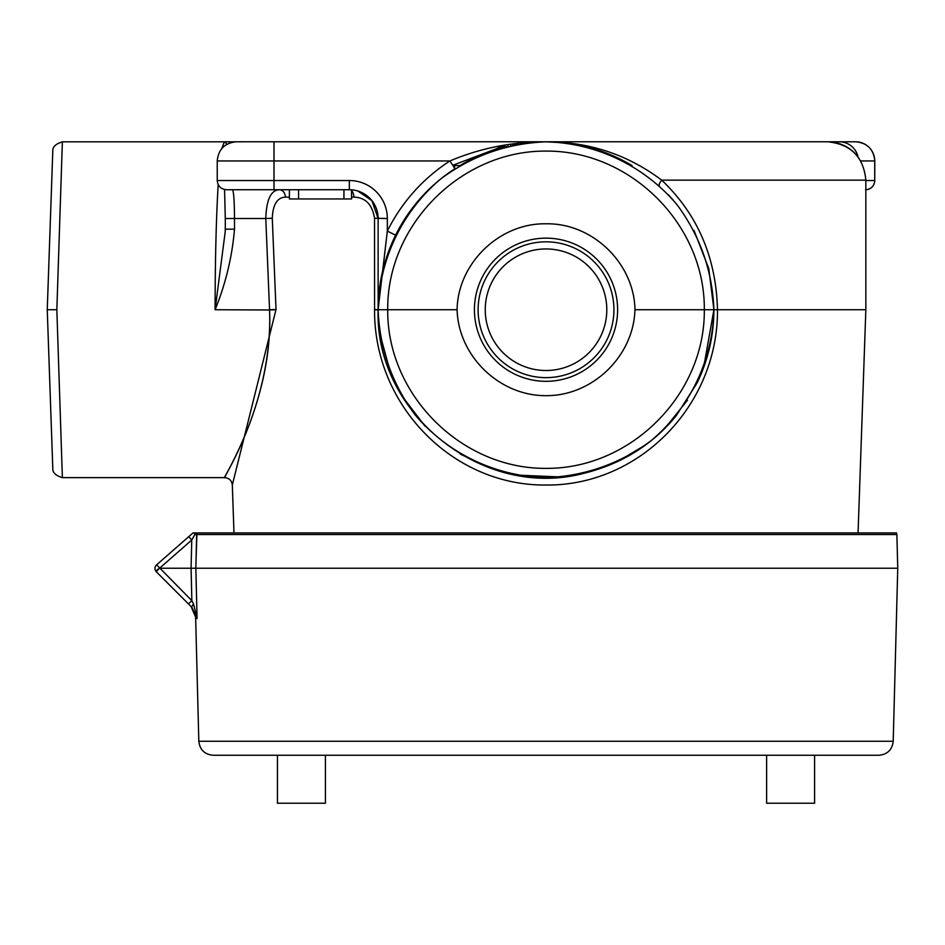 <?xml version="1.0" encoding="UTF-8"?>
<svg xmlns="http://www.w3.org/2000/svg" width="945" height="945" viewBox="0 0 945 945"><rect width="100%" height="100%" fill="white"/><g stroke="black" fill="none" stroke-linecap="round" stroke-linejoin="round"><path stroke-width="1.42" d="M546.021 248.96A60.775 60.775 0 0 0 493.384 340.117A60.775 60.775 0 0 0 598.657 340.117A60.775 60.775 0 0 0 546.021 248.96A60.775 60.775 0 0 1 598.657 340.117A60.775 60.775 0 0 1 493.384 340.117A60.775 60.775 0 0 1 546.021 248.96A60.775 60.775 0 0 1 606.796 309.736A60.775 60.775 0 0 1 546.021 370.511M546.021 377.646A67.91 67.91 0 0 1 478.111 309.736A67.91 67.91 0 0 1 546.021 241.825A67.91 67.91 0 0 1 613.931 309.736A67.91 67.91 0 0 1 546.021 377.646M56.842 309.736L47.25 309.736L52.79 468.366C52.518 472.559 55.708 475.642 62.37 477.615L56.842 309.736L62.37 141.833L224.378 141.833L221.78 148.566M546.021 381.319A71.596 71.596 0 0 1 474.425 309.736A71.596 71.596 0 0 1 546.021 238.14A71.596 71.596 0 0 1 617.617 309.736A71.596 71.596 0 0 1 546.021 381.319M546.021 223.8C592.456 222.878 634.249 263.265 634.957 309.736C633.646 356.23 592.503 395.979 546.021 395.671C499.539 395.979 458.396 356.23 457.085 309.736C457.793 263.265 499.586 222.878 546.021 223.8M457.085 309.736L387.722 309.736C386.907 224.91 461.195 150.456 546.021 151.094C630.847 150.456 705.135 224.91 704.32 309.736L634.957 309.736M454.628 168.222L454.639 165.564L459.979 165.564C474.508 156.917 489.994 150.586 506.425 146.569L486.285 152.818L459.979 165.564M452.915 165.564L454.639 165.564M694.008 230.426L708.774 268.522L713.912 309.736C712.424 271.085 700.221 236.191 677.281 205.053C644.915 166.225 596.555 142.943 546.021 141.833C507.37 143.321 472.476 155.535 441.339 178.463C402.511 210.841 379.228 259.19 378.13 309.736C378.047 284.209 383.871 259.355 395.589 235.187L387.332 231.1L378.13 309.476M395.589 235.187A167.891 167.891 0 0 1 454.935 168.694L449.938 160.957A177.105 177.105 0 0 0 387.332 231.1L387.332 218.508A37.989 37.989 0 0 0 349.355 180.53L217.232 180.53C217.775 186.118 220.846 189.189 226.446 189.732L349.355 189.732A28.775 28.775 0 0 1 378.13 218.508L378.13 309.736L378.13 218.508L371.928 200.683L357.86 191.02M542.123 141.88L546.021 141.821C512.308 141.738 480.284 148.117 449.938 160.957L274.015 160.957L274.015 141.774L247.838 141.774M659.291 185.811A7.678 2.114 132.4 0 1 661.701 180.141C627.551 154.531 588.995 141.762 546.021 141.833L563.125 142.707L587.908 147.148M225.3 218.508L225.264 231.324L215.094 309.736C225.678 283.784 232.139 256.934 234.502 229.174L225.288 229.174L225.264 231.324M234.502 229.174L234.502 218.508C234.384 201.072 233.722 191.481 232.505 189.732L226.446 189.732M349.355 180.53L349.355 189.732L350.158 189.744M285.425 197.139A7.678 6.178 -90 0 0 279.248 189.732C270.896 190.193 266.407 199.785 265.781 218.508L272.278 218.248C272.881 204.51 277.263 197.47 285.425 197.139L289.394 197.139M247.696 141.774L224.981 141.821L226.847 144.337M224.981 141.821L226.245 141.774M218.189 184.606C216.181 218.401 215.153 260.111 215.094 309.736L269.561 309.984C273.483 396.983 226.859 471.401 224.898 477.154C218.26 485.506 273.4 405.677 269.549 309.736L276.023 309.464L272.278 218.248M289.442 198.946L351.564 198.946L351.564 189.815M860.706 160.957L874.81 160.957C873.676 149.31 867.274 142.919 855.627 141.774L782.484 141.774M777.877 141.774L766.135 141.774M855.627 141.774L839.231 141.774A19.207 19.183 0 0 1 858.013 156.905A38.367 38.367 0 0 0 827.477 141.774L274.015 141.774M839.231 141.774L827.477 141.774C850.783 144.053 863.576 156.846 865.844 180.141L865.844 309.736L713.912 309.736L703.6 367.664M687.428 400.243L665.28 427.896M645.718 444.823L617.664 461.562M560.728 476.977L516.915 475.087M488.317 467.397L460.239 454.061M425.026 426.136L402.062 396.12M390.628 373.299L379.855 333.68M378.13 311.248L378.13 309.736C379.618 348.374 391.821 383.268 414.76 414.418C447.127 453.234 495.487 476.528 546.021 477.627C584.671 476.138 619.566 463.936 650.703 440.996C689.519 408.63 712.813 360.269 713.912 309.736L704.32 309.736C705.135 394.561 630.847 469.003 546.021 468.366C461.195 469.003 386.907 394.561 387.722 309.736L378.13 309.736C374.527 413.638 483.001 500.106 583.561 473.398C621.845 463.912 652.782 444.622 676.372 415.528L697.245 382.701C708.313 359.513 713.877 335.073 713.912 309.381M387.332 218.508L374.527 218.248L374.563 309.736C373.807 405.334 452.773 485.966 546.021 485.033C639.352 485.99 718.188 405.287 717.479 309.736C716.156 257.477 697.564 214.279 661.701 180.141L865.844 180.141M351.564 190.701A7.678 4.548 -90 0 1 353.902 197.139C365.431 197.446 372.306 204.486 374.527 218.248M865.844 309.736L858.06 532.933L896.545 532.933L196.973 532.933L233.982 532.933L232.316 485.033L276.023 309.464M452.738 165.292L502.208 146.569M471.543 141.774L457.191 141.774M507.997 146.203L507.997 144.609M504.157 146.569L496.597 146.569L506.425 146.569L504.157 146.569L504.157 145.211M512.745 145.164L512.745 143.947M510.631 145.613L510.631 144.231M562.287 141.774L561.673 141.774M510.749 145.589L510.749 144.219M585.616 146.569L585.616 146.569C602.048 150.586 617.534 156.917 632.063 165.564M62.37 141.844C55.672 143.888 52.483 146.971 52.79 151.105L47.25 309.736M418.871 200.092L423.856 194.564M668.292 194.67L673.171 200.092M159.516 568.24L897.75 568.228L893.214 741.258C892.198 749.798 887.402 754.464 878.838 755.268L213.204 755.268L277.452 755.268L277.452 803.226L325.411 803.226L325.411 755.268L546.021 755.268M156.598 564.85A4.796 4.796 180 0 0 156.232 571.69A4.796 4.796 180 0 1 156.598 564.85L192.993 532.933L156.598 564.85L191.859 600.666L193.595 604.091L197.056 618.55C195.072 616.483 195.072 616.483 197.056 618.55L195.851 568.228L196.654 534.527L896.864 534.527L897.75 568.228M893.214 741.258L198.828 741.258L195.627 617.061M196.087 558.637L196.973 532.933L195.154 534.031L191.752 540.02L194.127 535.98M814.59 755.268L814.59 803.226L766.631 803.226L766.631 755.268M188.716 536.677L191.752 540.02L191.079 568.228L191.859 600.666L188.468 603.926L156.374 571.843L191.859 607.328L197.056 618.55M156.232 571.69L159.457 568.264M192.993 532.933L194.422 532.933A4.607 2.362 48.8 0 0 194.965 534.575L196.654 534.527M156.835 570.166L158.854 568.583M193.595 604.091A4.796 1.099 135 0 0 191.859 607.328M194.422 532.933L194.776 532.933A4.607 2.362 48.8 0 0 195.154 534.031A4.607 3.095 -90 0 1 195.308 532.933L196.69 532.933M269.549 309.736L265.781 218.508L225.288 218.508L225.288 229.174M274.015 189.732L274.015 160.957L217.232 160.957C218.366 149.31 224.768 142.919 236.415 141.774M874.81 160.957L874.727 180.53A9.214 9.19 90 0 1 865.844 189.732M855.568 141.774A19.183 19.16 -90 0 1 874.727 160.957L874.727 180.53L865.844 180.53M343.945 189.732L343.945 198.946M298.561 189.732L298.561 198.946M378.13 309.984L374.563 309.736M374.563 309.464L378.13 309.736M351.564 197.139L353.902 197.139M276.034 309.736L269.561 309.984M518.108 144.172L511.056 144.172M191.752 540.02L159.634 568.181M378.13 308.353L378.13 309.428M224.567 189.543L225.288 218.508M874.81 180.53C874.267 186.118 871.195 189.189 865.596 189.732M289.394 189.732L289.394 198.946M217.232 160.957L217.232 180.53M232.316 485.033C231.738 480.509 229.174 478.04 224.65 477.627L62.37 477.627M896.545 532.933L896.864 534.527M195.568 616.99L191.079 606.548M198.828 741.258C199.844 749.798 204.64 754.464 213.204 755.268"/></g></svg>
